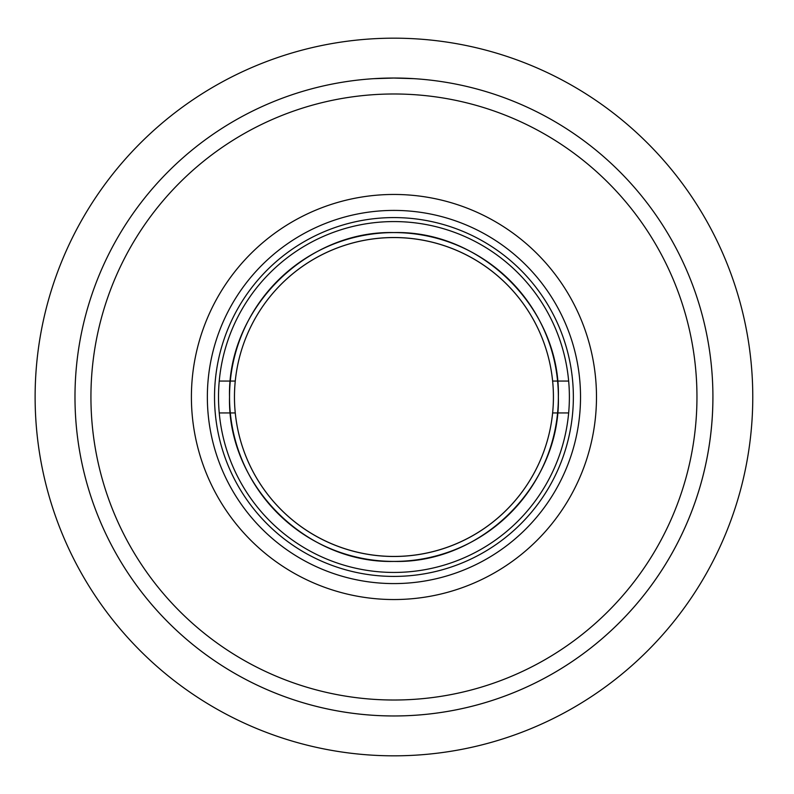 <?xml version="1.0" encoding="UTF-8"?>
<svg xmlns="http://www.w3.org/2000/svg" width="794" height="794" viewBox="0 0 794 794"><rect width="100%" height="100%" fill="white"/><g stroke="black" fill="none" stroke-linecap="round" stroke-linejoin="round"><path stroke-width="1.19" d="M229.526 397C227.263 484.856 306.087 563.68 393.943 561.418C481.799 563.68 560.624 484.856 558.361 397C560.624 309.144 481.799 230.32 393.943 232.582C306.087 230.32 227.263 309.144 229.526 397A164.418 164.418 0 0 1 476.152 254.606A164.418 164.418 0 0 1 476.152 539.394A164.418 164.418 0 0 1 229.526 397M393.943 221.576A175.424 175.424 0 0 1 545.875 484.717A175.424 175.424 0 0 1 242.021 484.717A175.424 175.424 0 0 1 393.943 221.576M235.262 381.051L219.243 381.051L235.262 381.051A159.485 159.485 0 0 1 552.624 381.051A159.485 159.485 0 0 0 235.262 381.051A159.485 159.485 0 0 0 393.943 556.485A159.485 159.485 0 0 0 552.624 381.051L568.643 381.051L552.624 381.051A159.485 159.485 0 0 1 552.624 412.949L568.643 412.949L552.624 412.949A159.485 159.485 0 0 1 235.262 412.949A159.485 159.485 0 0 1 234.468 397A159.485 159.485 0 0 0 473.681 535.116A159.485 159.485 0 0 0 473.681 258.884A159.485 159.485 0 0 0 234.468 397A159.485 159.485 0 0 1 235.262 381.051M219.243 412.949L235.262 412.949L219.243 412.949M752.772 397A358.828 358.828 0 0 1 214.529 707.752A358.828 358.828 0 0 1 214.529 86.248A358.828 358.828 0 0 1 752.772 397A358.828 358.828 0 0 0 214.529 86.248A358.828 358.828 0 0 0 214.529 707.752A358.828 358.828 0 0 0 752.772 397M413.356 78.626L393.794 78.04L374.014 78.666L393.794 78.04L413.763 78.656M404.732 78.219L402.647 78.159L404.732 78.219M398.419 78.07L396.236 78.05L398.419 78.07M391.621 78.05L389.556 78.07L391.621 78.05M378.371 78.417L379.363 78.378M382.192 78.259L385.08 78.159M388.316 78.09L389.556 78.07M395.025 78.04L396.236 78.05M401.625 78.13L402.647 78.159M407.441 78.328L408.086 78.358M712.903 397A318.96 318.96 0 0 1 393.943 715.96A318.96 318.96 0 0 1 74.983 397A318.96 318.96 0 0 0 553.428 673.233A318.96 318.96 0 0 0 553.428 120.767A318.96 318.96 0 0 0 74.983 397A318.96 318.96 0 0 1 553.428 120.767A318.96 318.96 0 0 1 553.428 673.233A318.96 318.96 0 0 1 74.983 397M191.404 397A202.539 202.539 0 0 1 495.218 221.595A202.539 202.539 0 0 1 495.218 572.405A202.539 202.539 0 0 1 191.404 397A202.539 202.539 0 0 0 495.218 572.405A202.539 202.539 0 0 0 495.218 221.595A202.539 202.539 0 0 0 191.404 397M214.529 397A179.414 179.414 0 0 0 483.655 552.376A179.414 179.414 0 0 0 483.655 241.624A179.414 179.414 0 0 0 214.529 397A179.414 179.414 0 0 1 483.655 241.624A179.414 179.414 0 0 1 483.655 552.376A179.414 179.414 0 0 1 214.529 397M207.353 397A186.59 186.59 0 0 0 487.238 558.589A186.59 186.59 0 0 0 487.238 235.411A186.59 186.59 0 0 0 207.353 397A186.59 186.59 0 0 1 487.238 235.411A186.59 186.59 0 0 1 487.238 558.589A186.59 186.59 0 0 1 207.353 397M90.933 397A303.01 303.01 0 0 0 545.448 659.417A303.01 303.01 0 0 0 545.448 134.583A303.01 303.01 0 0 0 90.933 397A303.01 303.01 0 0 1 545.448 134.583A303.01 303.01 0 0 1 545.448 659.417A303.01 303.01 0 0 1 90.933 397"/></g></svg>
